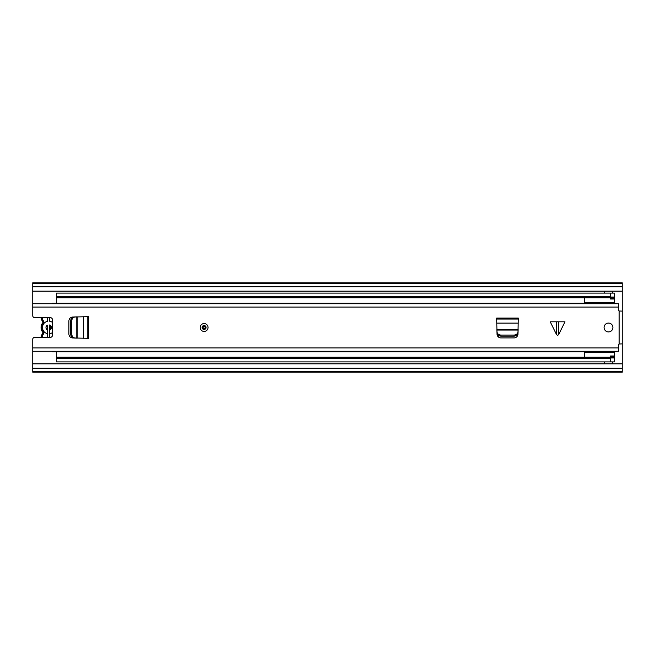 <?xml version="1.0" encoding="UTF-8"?>
<svg xmlns="http://www.w3.org/2000/svg" width="655" height="655" viewBox="0 0 655 655"><rect width="100%" height="100%" fill="white"/><g stroke="black" fill="none" stroke-linecap="round" stroke-linejoin="round"><path stroke-width="0.98" d="M604.565 361.887L604.565 363.852M612.425 363.852L612.425 361.887M612.425 293.113L612.425 291.148M604.565 291.148L604.565 293.113M622.25 291.148L32.75 291.148L32.75 315.71A1.965 1.965 0 0 0 34.715 317.675L50.435 317.675A1.965 1.965 0 0 1 52.4 319.64L52.4 335.36A1.965 1.965 0 0 1 50.435 337.325L34.715 337.325A1.965 1.965 0 0 0 32.75 339.29L32.75 363.852L622.25 363.852L622.25 282.813L32.75 282.813L32.75 283.779L622.25 283.779M32.75 363.852L32.75 372.187L622.25 372.187L622.25 363.852M32.75 291.148L32.75 283.779M32.75 371.221L622.25 371.221M52.4 332.617A6.288 6.288 0 0 1 49.723 333.714L49.723 330.071A2.751 2.751 0 0 0 49.723 324.929L49.723 337.325M47.365 337.325L47.365 329.883A2.751 2.751 0 0 1 47.365 325.117L47.365 333.632A6.288 6.288 0 0 1 47.365 321.368L47.365 317.675M42.28 331.627L42.69 332.2A0.982 0.982 0 0 1 42.69 333.411L43.467 334.009A1.965 1.965 0 0 0 43.467 331.602A6.681 6.681 0 0 1 43.467 323.398A1.965 1.965 0 0 0 43.467 320.991L42.69 321.589A7.663 7.663 0 0 1 41.118 317.675A7.663 7.663 0 0 0 42.69 321.589A0.982 0.982 0 0 1 42.69 322.8L42.28 323.373M41.118 337.325A7.663 7.663 0 0 1 42.69 333.411M49.723 317.675L49.723 321.286A6.288 6.288 0 0 1 52.4 322.383M42.69 322.8A7.663 7.663 0 0 0 42.69 332.2A7.663 7.663 0 0 1 42.69 322.8L43.467 323.398M498.455 335.368L498.455 336.342A1.965 1.965 0 0 0 498.627 337.153M610.46 297.763L56.33 297.763L56.33 296.649L610.46 296.649L610.46 298.025L614.39 298.025L614.39 303.232M56.33 296.649L56.33 293.113L614.39 293.113L614.39 298.025M56.33 297.763L56.33 303.232M56.33 351.768L56.33 357.237L610.46 357.237M614.39 351.768L614.39 361.887L56.33 361.887L56.33 357.237M56.33 358.351L610.46 358.351L610.46 355.993L614.39 355.993M584.522 303.232L584.522 297.763M584.522 357.237L584.522 351.768M614.39 299.007L610.46 299.007L610.46 298.025M610.46 296.649L610.46 293.113M610.46 361.887L610.46 358.351M557.601 321.802L564.97 321.802L558.789 334.361L557.601 335.556L556.414 334.361L550.233 321.802L557.601 321.802M208.028 327.5A3.93 3.93 0 0 0 204.098 323.57A3.93 3.93 0 0 0 200.168 327.5A3.93 3.93 0 0 0 204.098 331.43A3.93 3.93 0 0 0 208.028 327.5M612.916 327.5A4.421 4.421 0 0 0 608.495 323.079A4.421 4.421 0 0 0 604.074 327.5A4.421 4.421 0 0 0 608.495 331.921A4.421 4.421 0 0 0 612.916 327.5M87.77 316.692L72.68 317.036A3.93 3.93 0 0 0 68.906 320.958L68.906 334.042A3.93 3.93 0 0 0 72.68 337.964L88.752 338.308L88.752 316.692L87.77 316.692L87.77 338.308M496.686 319.05L497.03 334.14A3.93 3.93 0 0 0 500.952 337.915L514.036 337.915A3.93 3.93 0 0 0 517.958 334.14L518.301 318.068L496.686 318.068L496.686 319.05L518.301 319.05M619.106 310.986L622.25 311.125L622.25 343.875L619.106 344.014L619.106 310.986A0.786 0.786 0 0 1 618.713 310.306L618.713 303.724L32.75 303.724M619.106 344.014A0.786 0.786 0 0 0 618.713 344.694L618.713 351.276L32.75 351.276M51.982 303.724L52.4 303.232L614.783 303.232L616.953 303.724M52.4 303.232L52.4 303.724M51.982 351.276L52.4 351.768L614.783 351.768L616.953 351.276M500.854 335.073L514.134 335.073C516.443 334.861 517.753 333.698 518.064 331.586L518.121 330.046L496.867 330.046L496.924 331.586C497.235 333.698 498.545 334.861 500.854 335.073L500.895 336.146L514.093 336.146L514.134 335.073M518.064 331.586L518.023 332.658C517.704 334.77 516.394 335.933 514.093 336.146M500.895 336.146C498.594 335.933 497.284 334.77 496.965 332.658L496.924 331.586M71.747 320.86L71.747 334.14C71.96 336.449 73.123 337.759 75.235 338.07L76.774 338.127L76.774 316.873L75.235 316.93C73.123 317.241 71.96 318.551 71.747 320.86L70.674 320.901L70.674 334.099L71.747 334.14M75.235 338.07L74.162 338.029C72.05 337.71 70.887 336.4 70.674 334.099M70.674 320.901C70.887 318.6 72.05 317.29 74.162 316.971L75.235 316.93M206.063 327.5A1.965 1.965 0 0 1 204.098 329.465A1.965 1.965 0 0 1 202.133 327.5A1.965 1.965 0 0 1 204.098 325.535A1.965 1.965 0 0 1 206.063 327.5M50.705 325.576L50.705 329.424M32.75 368.274L622.25 368.274M32.75 286.726L622.25 286.726M43.877 332.805A1.965 1.965 0 0 1 43.467 334.009A6.681 6.681 0 0 0 42.108 337.325M42.69 321.589A0.982 0.982 0 0 1 42.894 322.194M42.108 317.675A6.681 6.681 0 0 0 43.467 320.991A1.965 1.965 0 0 1 43.877 322.194M43.467 331.602L42.69 332.2A0.982 0.982 0 0 1 42.894 332.805M614.39 297.043L610.46 297.043M614.39 356.975L610.46 356.975M610.46 357.957L614.39 357.957M558.789 321.802L558.789 334.361M32.75 307.064L618.713 307.064M32.75 347.936L618.713 347.936M496.686 323.111L518.301 323.111M496.842 329.58L518.146 329.58M556.414 334.361L556.414 321.802M83.709 316.692L83.709 338.308M77.241 316.848L77.241 338.152M205.08 327.5A0.982 0.982 0 0 0 204.098 326.517A0.982 0.982 0 0 0 203.115 327.5A0.982 0.982 0 0 0 204.098 328.482A0.982 0.982 0 0 0 205.08 327.5M614.39 302.348L584.522 302.348M614.39 352.652L584.522 352.652"/></g></svg>
